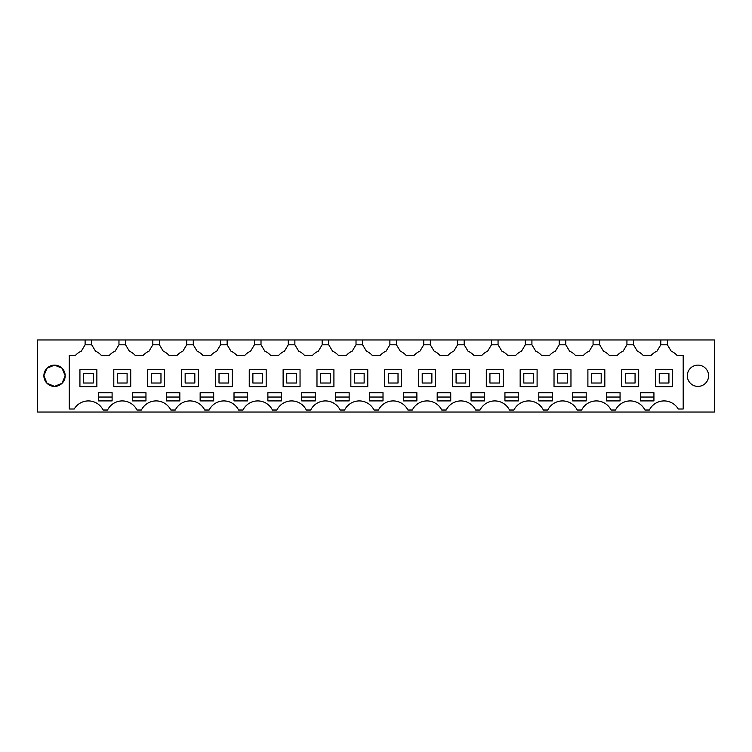 <?xml version="1.0" encoding="UTF-8"?>
<svg xmlns="http://www.w3.org/2000/svg" width="752" height="752" viewBox="0 0 752 752"><rect width="100%" height="100%" fill="white"/><g stroke="black" fill="none" stroke-linecap="round" stroke-linejoin="round"><path stroke-width="1.13" d="M37.6 339.96L714.4 339.96L714.4 412.04L37.6 412.04L37.6 339.96M667.381 339.96L667.381 344.792L671.188 351.146A17.418 17.418 0 0 1 677.073 355.442L683.192 355.442L683.192 409.013L678.257 409.013A16.45 16.45 0 0 0 649.371 410.019L644.943 410.019A16.45 16.45 0 0 0 615.512 410.019L611.075 410.019A16.45 16.45 0 0 0 581.644 410.019L577.207 410.019A16.45 16.45 0 0 0 547.776 410.019L543.348 410.019A16.45 16.45 0 0 0 513.917 410.019L509.48 410.019A16.45 16.45 0 0 0 480.049 410.019L475.621 410.019A16.45 16.45 0 0 0 446.19 410.019L441.753 410.019A16.45 16.45 0 0 0 412.322 410.019L407.894 410.019A16.45 16.45 0 0 0 378.463 410.019L374.026 410.019A16.45 16.45 0 0 0 344.595 410.019L340.158 410.019A16.45 16.45 0 0 0 310.726 410.019L306.299 410.019A16.45 16.45 0 0 0 276.868 410.019L272.431 410.019A16.45 16.45 0 0 0 242.999 410.019L238.572 410.019A16.45 16.45 0 0 0 209.141 410.019L204.704 410.019A16.45 16.45 0 0 0 175.272 410.019L170.845 410.019A16.45 16.45 0 0 0 141.404 410.019L136.977 410.019A16.45 16.45 0 0 0 107.545 410.019L103.109 410.019A16.45 16.45 0 0 0 74.222 409.013L69.287 409.013L69.287 355.442L75.416 355.442A17.418 17.418 0 0 1 81.301 351.146L81.62 350.601M85.108 339.96L85.108 344.792L81.301 351.146M65.18 375.709L62.04 368.217L54.529 365.115A10.641 10.641 0 0 1 65.18 375.756A10.641 10.641 0 0 1 54.529 386.406A10.641 10.641 0 0 1 43.889 375.756A10.641 10.641 0 0 1 54.529 365.115L47.028 368.217L43.889 375.709M697.95 386.406A10.641 10.641 0 0 1 687.309 375.756A10.641 10.641 0 0 1 697.95 365.115A10.641 10.641 0 0 1 708.591 375.756A10.641 10.641 0 0 1 697.95 386.406M91.688 339.96L91.688 344.792L85.108 344.792M118.966 339.96L118.966 344.792L115.159 351.146A17.418 17.418 0 0 0 109.275 355.442L101.379 355.442A17.418 17.418 0 0 0 95.495 351.146L91.688 344.792M115.159 351.146L115.488 350.601M125.546 339.96L125.546 344.792L118.966 344.792M152.835 339.96L152.835 344.792L149.028 351.146A17.418 17.418 0 0 0 143.143 355.442L135.238 355.442A17.418 17.418 0 0 0 129.363 351.146L125.546 344.792M149.028 351.146L149.347 350.601M159.415 339.96L159.415 344.792L152.835 344.792M186.703 339.96L186.703 344.792L182.886 351.146A17.418 17.418 0 0 0 177.011 355.442L169.106 355.442A17.418 17.418 0 0 0 163.222 351.146L159.415 344.792M182.886 351.146L183.215 350.601M193.283 339.96L193.283 344.792L186.703 344.792M220.562 339.96L220.562 344.792L216.755 351.146A17.418 17.418 0 0 0 210.87 355.442L202.974 355.442A17.418 17.418 0 0 0 197.09 351.146L193.283 344.792M216.755 351.146L217.084 350.601M227.142 339.96L227.142 344.792L220.562 344.792M254.43 339.96L254.43 344.792L250.613 351.146A17.418 17.418 0 0 0 244.738 355.442L236.833 355.442A17.418 17.418 0 0 0 230.949 351.146L227.142 344.792M250.613 351.146L250.942 350.601M261.01 339.96L261.01 344.792L254.43 344.792M288.289 339.96L288.289 344.792L284.482 351.146A17.418 17.418 0 0 0 278.597 355.442L270.701 355.442A17.418 17.418 0 0 0 264.817 351.146L261.01 344.792M284.482 351.146L284.811 350.601M294.869 339.96L294.869 344.792L288.289 344.792M322.157 339.96L322.157 344.792L318.35 351.146A17.418 17.418 0 0 0 312.465 355.442L304.56 355.442A17.418 17.418 0 0 0 298.685 351.146L294.869 344.792M318.35 351.146L318.669 350.601M328.737 339.96L328.737 344.792L322.157 344.792M356.016 339.96L356.016 344.792L352.209 351.146A17.418 17.418 0 0 0 346.324 355.442L338.428 355.442A17.418 17.418 0 0 0 332.544 351.146L328.737 344.792M352.209 351.146L352.538 350.601M362.596 339.96L362.596 344.792L356.016 344.792M389.884 339.96L389.884 344.792L386.077 351.146A17.418 17.418 0 0 0 380.192 355.442L372.287 355.442A17.418 17.418 0 0 0 366.412 351.146L362.596 344.792M386.077 351.146L386.406 350.601M396.464 339.96L396.464 344.792L389.884 344.792M423.752 339.96L423.752 344.792L419.936 351.146A17.418 17.418 0 0 0 414.061 355.442L406.155 355.442A17.418 17.418 0 0 0 400.271 351.146L396.464 344.792M419.936 351.146L420.265 350.601M430.332 339.96L430.332 344.792L423.752 344.792M457.611 339.96L457.611 344.792L453.804 351.146A17.418 17.418 0 0 0 447.919 355.442L440.023 355.442A17.418 17.418 0 0 0 434.139 351.146L430.332 344.792M453.804 351.146L454.133 350.601M464.191 339.96L464.191 344.792L457.611 344.792M491.479 339.96L491.479 344.792L487.663 351.146A17.418 17.418 0 0 0 481.788 355.442L473.882 355.442A17.418 17.418 0 0 0 467.998 351.146L464.191 344.792M487.663 351.146L487.992 350.601M498.059 339.96L498.059 344.792L491.479 344.792M525.338 339.96L525.338 344.792L521.531 351.146A17.418 17.418 0 0 0 515.646 355.442L507.75 355.442A17.418 17.418 0 0 0 501.866 351.146L498.059 344.792M521.531 351.146L521.86 350.601M531.918 339.96L531.918 344.792L525.338 344.792M559.206 339.96L559.206 344.792L555.399 351.146A17.418 17.418 0 0 0 549.515 355.442L541.609 355.442A17.418 17.418 0 0 0 535.734 351.146L531.918 344.792M555.399 351.146L555.719 350.601M565.786 339.96L565.786 344.792L559.206 344.792M593.065 339.96L593.065 344.792L589.258 351.146A17.418 17.418 0 0 0 583.373 355.442L575.477 355.442A17.418 17.418 0 0 0 569.593 351.146L565.786 344.792M589.258 351.146L589.587 350.601M599.645 339.96L599.645 344.792L593.065 344.792M626.933 339.96L626.933 344.792L623.126 351.146A17.418 17.418 0 0 0 617.242 355.442L609.336 355.442A17.418 17.418 0 0 0 603.461 351.146L599.645 344.792M623.126 351.146L623.455 350.601M633.513 339.96L633.513 344.792L626.933 344.792M660.801 339.96L660.801 344.792L656.985 351.146A17.418 17.418 0 0 0 651.11 355.442L643.204 355.442A17.418 17.418 0 0 0 637.32 351.146L633.513 344.792M667.381 344.792L660.801 344.792M671.188 351.146L670.859 350.601M43.889 375.803L47.028 383.294L54.529 386.406L62.04 383.294L65.18 375.803M173.054 400.91L179.831 400.91L179.831 392.694L166.286 392.694L166.286 400.91L173.054 400.91M301.74 400.91L315.285 400.91L315.285 392.694L301.74 392.694L301.74 400.91M538.789 400.91L538.789 392.694L552.335 392.694L552.335 400.91L538.789 400.91M471.062 392.694L484.608 392.694L484.608 400.91L471.062 400.91L471.062 392.694M410.103 392.694L416.881 392.694L416.881 400.91L403.335 400.91L403.335 392.694L410.103 392.694M443.971 400.91L450.739 400.91L450.739 392.694L437.194 392.694L437.194 400.91L443.971 400.91M376.244 400.91L383.012 400.91L383.012 392.694L369.467 392.694L369.467 400.91L376.244 400.91M606.516 400.91L606.516 392.694L620.062 392.694L620.062 400.91L606.516 400.91M504.93 400.91L504.93 392.694L518.476 392.694L518.476 400.91L504.93 400.91M200.145 400.91L213.69 400.91L213.69 392.694L200.145 392.694L200.145 400.91M640.384 400.91L640.384 392.694L653.93 392.694L653.93 400.91L640.384 400.91M145.963 400.91L145.963 392.694L132.418 392.694L132.418 400.91L145.963 400.91M586.203 400.91L586.203 392.694L572.657 392.694L572.657 400.91L586.203 400.91M234.013 392.694L247.558 392.694L247.558 400.91L234.013 400.91L234.013 392.694M349.154 400.91L349.154 392.694L335.608 392.694L335.608 400.91L349.154 400.91M274.649 400.91L281.427 400.91L281.427 392.694L267.872 392.694L267.872 400.91L274.649 400.91M112.104 400.91L112.104 392.694L98.559 392.694L98.559 400.91L112.104 400.91M96.867 386.641L96.867 369.711L79.928 369.711L79.928 386.641L96.867 386.641M215.392 386.641L232.321 386.641L232.321 369.711L215.392 369.711L215.392 386.641M283.119 386.641L300.048 386.641L300.048 369.711L283.119 369.711L283.119 386.641M604.824 386.641L604.824 369.711L587.895 369.711L587.895 386.641L604.824 386.641M621.754 386.641L638.692 386.641L638.692 369.711L621.754 369.711L621.754 386.641M435.502 386.641L435.502 369.711L418.573 369.711L418.573 386.641L435.502 386.641M469.37 386.641L469.37 369.711L452.441 369.711L452.441 386.641L469.37 386.641M401.643 386.641L401.643 369.711L384.704 369.711L384.704 386.641L401.643 386.641M503.229 369.711L486.3 369.711L486.3 386.641L503.229 386.641L503.229 369.711M554.027 386.641L570.965 386.641L570.965 369.711L554.027 369.711L554.027 386.641M520.168 386.641L537.097 386.641L537.097 369.711L520.168 369.711L520.168 386.641M350.846 369.711L350.846 386.641L367.775 386.641L367.775 369.711L350.846 369.711M130.726 386.641L130.726 369.711L113.796 369.711L113.796 386.641L130.726 386.641M266.18 386.641L266.18 369.711L249.25 369.711L249.25 386.641L266.18 386.641M333.916 386.641L333.916 369.711L316.977 369.711L316.977 386.641L333.916 386.641M147.655 369.711L147.655 386.641L164.594 386.641L164.594 369.711L147.655 369.711M655.622 369.711L655.622 386.641L672.551 386.641L672.551 369.711L655.622 369.711M181.523 386.641L198.453 386.641L198.453 369.711L181.523 369.711L181.523 386.641M166.286 397.047L179.831 397.047M301.74 397.047L315.285 397.047M538.789 397.047L552.335 397.047M471.062 397.047L484.608 397.047M403.335 397.047L416.881 397.047M437.194 397.047L450.739 397.047M369.467 397.047L383.012 397.047M606.516 397.047L620.062 397.047M504.93 397.047L518.476 397.047M200.145 397.047L213.69 397.047M640.384 397.047L653.93 397.047M132.418 397.047L145.963 397.047M572.657 397.047L586.203 397.047M234.013 397.047L247.558 397.047M335.608 397.047L349.154 397.047M267.872 397.047L281.427 397.047M98.559 397.047L112.104 397.047M83.557 383.012L93.239 383.012L93.239 373.34L83.557 373.34L83.557 383.012M117.425 383.012L127.097 383.012L127.097 373.34L117.425 373.34L117.425 383.012M151.284 383.012L160.966 383.012L160.966 373.34L151.284 373.34L151.284 383.012M185.152 383.012L194.824 383.012L194.824 373.34L185.152 373.34L185.152 383.012M219.011 383.012L228.693 383.012L228.693 373.34L219.011 373.34L219.011 383.012M252.879 383.012L262.551 383.012L262.551 373.34L252.879 373.34L252.879 383.012M286.747 383.012L296.42 383.012L296.42 373.34L286.747 373.34L286.747 383.012M320.606 383.012L330.288 383.012L330.288 373.34L320.606 373.34L320.606 383.012M354.474 383.012L364.147 383.012L364.147 373.34L354.474 373.34L354.474 383.012M388.333 383.012L398.015 383.012L398.015 373.34L388.333 373.34L388.333 383.012M422.201 383.012L431.874 383.012L431.874 373.34L422.201 373.34L422.201 383.012M456.069 383.012L465.742 383.012L465.742 373.34L456.069 373.34L456.069 383.012M489.928 383.012L499.601 383.012L499.601 373.34L489.928 373.34L489.928 383.012M523.796 383.012L533.469 383.012L533.469 373.34L523.796 373.34L523.796 383.012M557.655 383.012L567.337 383.012L567.337 373.34L557.655 373.34L557.655 383.012M591.523 383.012L601.196 383.012L601.196 373.34L591.523 373.34L591.523 383.012M625.382 383.012L635.064 383.012L635.064 373.34L625.382 373.34L625.382 383.012M659.25 383.012L668.923 383.012L668.923 373.34L659.25 373.34L659.25 383.012"/></g></svg>
